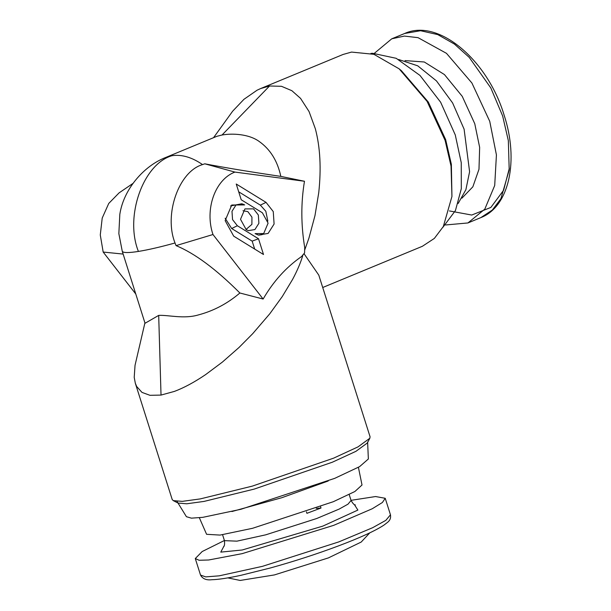 <?xml version="1.0" encoding="UTF-8"?>
<svg xmlns="http://www.w3.org/2000/svg" width="611" height="611" viewBox="0 0 611 611"><rect width="100%" height="100%" fill="white"/><g stroke="black" fill="none" stroke-linecap="round" stroke-linejoin="round"><path stroke-width="0.92" d="M144.922 322.883L135.039 365.302L134.214 377.354L135.321 383.234L136.681 386.503L141.989 392.399L149.978 395.317L161.021 395.08L174.318 391.43C183.903 387.855 194.329 382.257 205.602 374.619L222.373 362.094L238.97 347.522L252.679 333.713L269.764 313.802L282.259 296.572L292.547 279.487C297.381 270.467 300.887 262.15 303.079 254.543M304.477 181.261L280.823 176.396C277.516 160.983 270.306 149.344 259.194 141.477C248.937 133.939 232.165 133.175 222.03 135.008L216.897 136.299L165.772 157.447C144.112 165.741 123.643 188.975 119.817 214.362L118.847 233.623L122.292 251.396L145.044 323.272L158.692 315.391C168.384 314.856 183.804 319.248 198.3 314.948C213.644 310.884 227.506 303.56 239.879 292.997L263.127 299.039C273.377 281.365 286.2 267.198 301.582 256.528L304.576 252.939L304.721 247.6C300.963 224.901 300.887 202.791 304.477 181.261L234.907 172.081C214.988 179.588 204.479 209.52 212.979 234.525L263.127 299.039M212.979 234.525L176.052 245.622L175.029 242.979C163.664 214.53 178.802 171.424 202.554 164.596L204.777 163.809L234.907 172.081M176.052 245.622C194.756 253.336 216.034 269.123 239.879 292.997M135.749 293.967L103.175 252.06L100.28 234.952L102.213 218.066L108.743 203.448L119.076 192.885L132.954 183.437M303.988 253.641L318.797 275.141L370.067 436.773L369.831 438.247L358.023 446.878L333.53 458.189L252.335 486.112L200.286 498.904L182.261 501.371L173.257 500.608L172.21 499.538L135.314 383.234M253.527 208.855L258.338 214.996L258.896 223.29L254.917 229.553L248.394 230.645L246.218 229.675L240.513 219.311L244.927 208.909L253.527 208.855M263.509 254.504L233.7 236.159L225.154 220.624L231.76 205.006L244.667 204.922L242.491 203.952L235.968 205.044L231.989 211.314L232.547 219.601L237.358 225.742L258.522 238.771L263.509 254.504M241.223 199.759L236.236 184.018L266.045 202.371L273.262 211.589L274.095 224.031L268.122 233.425L258.346 235.052L255.077 233.608L263.685 233.555L268.092 223.145L262.386 212.781L241.223 199.759M123.132 254.069L103.175 252.06M304.652 250.159L308.945 238.076L314.971 215.63L318.743 192.679C321.348 168.56 320.217 147.259 315.352 128.784L309.044 111.53L300.551 98.379L291.875 90.703L281.457 86.296L269.543 85.998L260.614 88.572L257.116 90.184L243.949 99.31L232.654 111.194L213.552 137.681M369.831 438.247L367.326 443.006L355.953 451.315L332.369 462.206L254.191 489.098L204.074 501.41L186.722 503.785L178.045 503.052L173.257 500.608M260.614 88.564L343.054 54.471L351.539 52.08L373.901 54.31L399.143 68.844L427.104 101.411L445.113 140.408L451.04 166.1L451.941 196.482L443.319 226.551L434.352 238.412L422.384 246.286L322.723 287.506M367.616 441.929L368.357 458.991L359.619 466.621L334.683 478.367L240.887 509.291L202.783 517.341L191.419 518.159L186.416 516.7L176.999 501.402M242.972 210.742L247.845 211.62L251.931 217.142L251.892 224.374L245.966 229.515M230.576 205.93L241.788 203.769M254.68 249.067L252.16 241.124L258.522 238.771M252.16 241.124L231.676 228.514L225.138 218.234M266.045 202.371L260.362 205.143L238.702 191.808M263.685 233.555L262.058 234.655L258.69 235.136M260.362 205.143L265.831 211.284L267.832 221.144M280.823 176.396C250.189 171.851 224.84 167.658 204.777 163.809M399.143 68.844L401.389 70.693L428.311 102.045L445.648 139.598L451.361 164.336L451.941 196.482M372.649 53.294L396.211 58.312L419.986 75.436L440.646 102.236L455.271 134.939L461.252 162.686L461.313 188.707L455.439 210.558L442.868 227.345M328.214 480.987L281.839 497.705L231.897 511.537M358.397 467.308L362.018 485.004L354.884 491.511L333.285 501.723L252.526 528.301L220.036 535.083L206.594 534.304L199.346 517.761M398.616 59.496L417.71 65.812L436.475 80.919L452.606 102.938L464.1 129.158L469.599 171.714L465.888 189.693L458.166 203.471M320.599 506.733L321.012 508.016L306.921 513.324L306.455 511.873M321.012 508.016L316.261 508.352M369.785 532.853L361.193 542.056L328.435 557.889L274.408 574.928L240.154 580.45L227.827 577.884M224.405 540.506L202.172 551.542L195.283 558.546L199.117 560.272L208.664 559.997L242.185 553.642L333.644 525.361L372.236 508.757L382.402 502.494L385.228 498.293L375.566 496.537L351.035 500.34M445.503 224.978L467.927 222.954L484.783 209.168L494.704 185.492L496.422 154.919L489.739 121.322L471.906 83.004L446.481 53.34L418.054 37.668L404.337 36.08L391.758 38.814L374.467 53.218M158.692 315.391L161.021 395.08M122.292 251.396C123.483 252.923 128.852 252.931 138.407 251.434C148.137 249.853 160.349 247.035 175.029 242.979M138.407 251.434C124.522 216.684 143.005 164.031 172.019 155.69C181.704 154.27 191.877 157.233 202.554 164.596M165.772 157.447L172.019 155.69M269.543 85.998L222.03 135.008M231.676 228.514L237.358 225.742M349.202 494.559L351.081 500.478L347.98 504.174L339.204 509.062L316.689 518.518L265.716 534.831L236.931 541.155L224.451 540.643L222.572 534.732M354.304 504.503L357.886 510.07L322.791 526.124L242.216 549.992L220.77 552.123L224.138 545.799M405.024 60.596L424.286 61.994L444.457 74.588L462.244 96.339L474.762 123.712L479.65 147.388L478.986 169.239L472.853 186.813L461.931 198.163M385.228 498.293L390.467 514.806L385.824 520.358L372.657 527.698L338.876 541.873L262.432 566.344L219.25 575.829L205.731 576.891L200.523 575.066L195.283 558.546M391.758 38.814L404.673 33.475L420.574 30.726L437.751 34.598L454.431 44.084L469.217 57.373L490.816 87.938L502.647 115.975L508.344 140.675L509.2 169.889L500.913 198.697L492.321 210.062L480.849 217.608M449.406 210.932L471.723 215.041L490.862 207.435L503.617 190.242L509.345 168.224M372.664 53.294L370.923 53.401M223.489 546.799C224.466 546.349 224.787 544.294 224.451 540.643M351.081 500.478C352.921 503.663 354.365 505.152 355.403 504.953M390.467 514.806C391.009 517.907 390.024 520.427 387.519 522.367L383.929 525.124C375.238 530.822 360.108 537.741 338.532 545.883C316.635 554.085 293.906 561.448 270.36 567.978L241.009 575.295C228.285 578.067 218.555 579.541 211.818 579.724C206.342 580.381 202.577 578.823 200.523 575.066M404.673 33.475C438.469 17.994 487.754 60.283 504.113 115.12C518.976 160.135 509.482 206.549 480.834 217.615L467.927 222.954"/></g></svg>
